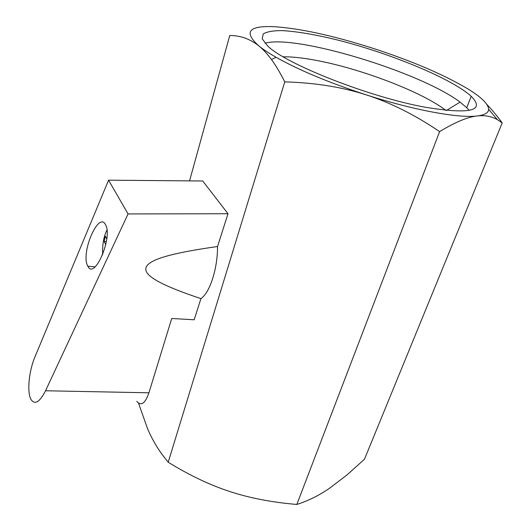 <?xml version="1.0" encoding="UTF-8"?>
<svg xmlns="http://www.w3.org/2000/svg" width="531" height="531" viewBox="0 0 531 531"><rect width="100%" height="100%" fill="white"/><g stroke="black" fill="none" stroke-linecap="round" stroke-linejoin="round"><path stroke-width="0.8" d="M106.758 238.996L105.337 236.209L104.089 241.326L105.775 244.678M106.386 241.545L104.089 241.326M136.759 401.343C141.12 406.374 145.182 403.527 148.939 392.794L171.719 318.487L194.167 319.781L200.917 298.641C209.838 292.627 217.597 268.945 217.544 246.517L227.998 213.734L202.716 180.985L108.57 180.182L128.064 213.94L45.533 390.763C39.779 402.02 34.986 405.007 31.156 399.73C26.782 392.774 28.82 371.182 34.986 356.799L108.57 180.182M217.544 246.517C125.887 259.46 123.889 272.801 200.917 298.641M227.998 213.734L128.064 213.94M87.549 265.639L87.847 266.243C94.438 280.534 113.176 236.872 105.49 224.613C98.66 210.867 80.699 252.517 87.549 265.639M469.205 110.421L466.742 107.707L460.065 102.118C420.406 72.097 295.88 34.21 265.022 43.243M425.875 107.348C470.393 114.497 485.5 110.813 471.203 96.297C452.113 78.794 391.161 53.697 338.911 40.356C316.317 34.734 297.38 31.482 282.094 30.606C273.186 30.586 266.907 31.694 263.257 33.918L262.201 38.816L267.505 45.759C284.742 63.654 369.463 97.259 425.875 107.348M189.554 180.872L229.764 35.511C240.47 35.511 250.147 38.962 258.783 45.865C263.077 49.33 267.312 53.903 271.494 59.585C275.815 65.466 280.242 72.9 284.769 81.88C314.929 82.736 342.064 87.057 366.178 94.843C390.318 102.543 414.797 114.802 439.615 131.615C455.24 122.123 467.798 116.9 477.283 115.95C484.889 115.094 491.613 116.342 497.454 119.701L502.213 122.893C496.97 115.738 491.859 109.598 486.887 104.488M502.213 122.893L364.478 459.222L346.849 475.053L329.386 488.361C318.998 495.496 308.146 500.859 296.829 504.45C271.759 502.326 249.364 497.998 229.644 491.467C209.891 485.035 189.408 475.291 168.208 462.229L162.021 454.363C156.379 446.551 151.567 438.022 147.578 428.769L138.511 403.122M168.208 462.229L284.769 81.88M296.829 504.45L439.615 131.615M273.93 26.676C299.882 28.382 332.479 35.458 371.72 47.903C410.961 60.587 442.9 74.181 467.532 88.697C481.305 97.1 488.341 103.99 488.626 109.353C488.527 112.798 484.75 114.995 477.283 115.95C459.076 118.433 413.841 110.242 366.178 94.843C328.994 82.683 298.953 70.165 276.054 57.275C268.832 53.153 263.077 49.35 258.783 45.865C243.483 31.999 248.535 25.601 273.93 26.676M283.229 56.817C293.046 56.698 305.385 58.151 320.246 61.171C364.392 69.992 422.722 92.454 445.881 110.402M102.642 254.814C102.271 244.738 103.704 236.487 106.957 230.069M148.939 392.794L45.533 390.763M87.847 266.243L95.089 266.827M471.203 96.297L466.742 107.707M488.626 109.353L497.454 119.701M276.054 57.275L271.494 59.585M446.465 110.468L460.065 102.118"/></g></svg>
